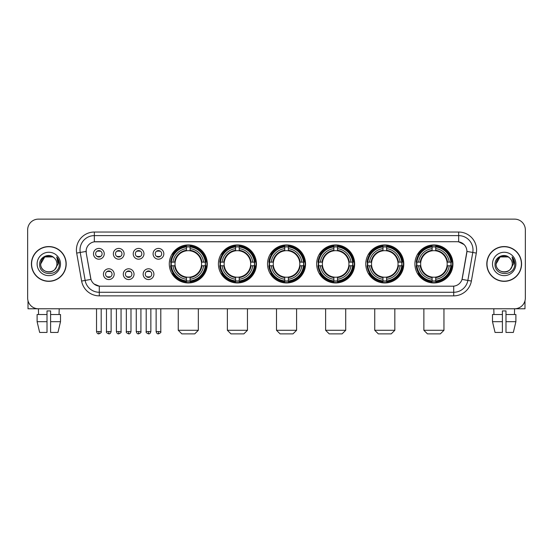 <?xml version="1.0" encoding="UTF-8"?>
<svg xmlns="http://www.w3.org/2000/svg" width="553" height="553" viewBox="0 0 553 553"><rect width="100%" height="100%" fill="white"/><g stroke="black" fill="none" stroke-linecap="round" stroke-linejoin="round"><path stroke-width="0.83" d="M365.782 263.947A19.002 19.002 0 0 0 384.791 282.956A19.002 19.002 0 0 0 403.794 263.947A19.002 19.002 0 0 0 384.791 244.944A19.002 19.002 0 0 0 365.782 263.947M218.414 263.947A19.002 19.002 0 0 0 237.417 282.956A19.002 19.002 0 0 0 256.419 263.947A19.002 19.002 0 0 0 237.417 244.944A19.002 19.002 0 0 0 218.414 263.947M267.534 263.947A19.002 19.002 0 0 0 286.537 282.956A19.002 19.002 0 0 0 305.546 263.947A19.002 19.002 0 0 0 286.537 244.944A19.002 19.002 0 0 0 267.534 263.947M316.662 263.947A19.002 19.002 0 0 0 335.664 282.956A19.002 19.002 0 0 0 354.667 263.947A19.002 19.002 0 0 0 335.664 244.944A19.002 19.002 0 0 0 316.662 263.947M414.909 263.947A19.002 19.002 0 0 0 433.911 282.956A19.002 19.002 0 0 0 452.921 263.947A19.002 19.002 0 0 0 433.911 244.944A19.002 19.002 0 0 0 414.909 263.947M169.287 263.947A19.002 19.002 0 0 0 188.29 282.956A19.002 19.002 0 0 0 207.292 263.947A19.002 19.002 0 0 0 188.29 244.944A19.002 19.002 0 0 0 169.287 263.947M134.04 274.17A5.378 5.378 0 0 1 128.662 279.548A5.378 5.378 0 0 1 123.284 274.17A5.378 5.378 0 0 1 128.662 268.793A5.378 5.378 0 0 1 134.04 274.17M125.434 274.17A3.228 3.228 0 0 0 128.662 277.399A3.228 3.228 0 0 0 131.891 274.17A3.228 3.228 0 0 0 128.662 270.942A3.228 3.228 0 0 0 125.434 274.17M153.907 274.17A5.378 5.378 0 0 1 148.522 279.548A5.378 5.378 0 0 1 143.144 274.17A5.378 5.378 0 0 1 148.522 268.793A5.378 5.378 0 0 1 153.907 274.17M145.301 274.17A3.228 3.228 0 0 0 148.522 277.399A3.228 3.228 0 0 0 151.75 274.17A3.228 3.228 0 0 0 148.522 270.942A3.228 3.228 0 0 0 145.301 274.17M114.174 274.17A5.378 5.378 0 0 1 108.796 279.548A5.378 5.378 0 0 1 103.418 274.17A5.378 5.378 0 0 1 108.796 268.793A5.378 5.378 0 0 1 114.174 274.17M105.568 274.17A3.228 3.228 0 0 0 108.796 277.399A3.228 3.228 0 0 0 112.024 274.17A3.228 3.228 0 0 0 108.796 270.942A3.228 3.228 0 0 0 105.568 274.17M124.107 253.799A5.378 5.378 0 0 1 118.729 259.184A5.378 5.378 0 0 1 113.351 253.799A5.378 5.378 0 0 1 118.729 248.421A5.378 5.378 0 0 1 124.107 253.799M115.501 253.799A3.228 3.228 0 0 0 118.729 257.027A3.228 3.228 0 0 0 121.957 253.799A3.228 3.228 0 0 0 118.729 250.578A3.228 3.228 0 0 0 115.501 253.799M143.974 253.799A5.378 5.378 0 0 1 138.596 259.184A5.378 5.378 0 0 1 133.211 253.799A5.378 5.378 0 0 1 138.596 248.421A5.378 5.378 0 0 1 143.974 253.799M135.367 253.799A3.228 3.228 0 0 0 138.596 257.027A3.228 3.228 0 0 0 141.817 253.799A3.228 3.228 0 0 0 138.596 250.578A3.228 3.228 0 0 0 135.367 253.799M163.833 253.799A5.378 5.378 0 0 1 158.455 259.184A5.378 5.378 0 0 1 153.077 253.799A5.378 5.378 0 0 1 158.455 248.421A5.378 5.378 0 0 1 163.833 253.799M155.227 253.799A3.228 3.228 0 0 0 158.455 257.027A3.228 3.228 0 0 0 161.683 253.799A3.228 3.228 0 0 0 158.455 250.578A3.228 3.228 0 0 0 155.227 253.799M104.241 253.799A5.378 5.378 0 0 1 98.863 259.184A5.378 5.378 0 0 1 93.485 253.799A5.378 5.378 0 0 1 98.863 248.421A5.378 5.378 0 0 1 104.241 253.799M95.634 253.799A3.228 3.228 0 0 0 98.863 257.027A3.228 3.228 0 0 0 102.091 253.799A3.228 3.228 0 0 0 98.863 250.578A3.228 3.228 0 0 0 95.634 253.799M81.623 281.048L76.687 253.08A17.931 17.931 0 0 1 94.342 232.039L458.658 232.039A17.931 17.931 0 0 1 476.313 253.08L471.377 281.048A17.931 17.931 0 0 1 453.723 295.862L99.277 295.862A17.931 17.931 0 0 1 81.623 281.048L85.148 280.426L80.22 252.458A14.343 14.343 0 0 1 94.342 235.619L458.658 235.619A14.343 14.343 0 0 1 472.78 252.458L467.852 280.426A14.343 14.343 0 0 1 453.723 292.274L99.277 292.274A14.343 14.343 0 0 1 85.148 280.426L90.969 279.396L86.247 253.08A9.684 9.684 0 0 1 95.78 241.716L457.22 241.716A9.684 9.684 0 0 1 466.753 253.08L462.329 278.18A9.684 9.684 0 0 1 452.796 286.184L100.204 286.184A9.684 9.684 0 0 1 90.671 278.18L86.247 253.08L86.206 249.963M170.995 265.744A17.392 17.392 0 0 1 170.995 262.157M416.616 265.744A17.392 17.392 0 0 1 416.616 262.157M318.369 265.744A17.392 17.392 0 0 1 318.369 262.157M269.242 265.744A17.392 17.392 0 0 1 269.242 262.157M220.115 265.744A17.392 17.392 0 0 1 220.115 262.157M367.489 265.744A17.392 17.392 0 0 1 367.489 262.157M31.417 263.947A17.392 17.392 0 0 0 48.809 281.339A17.392 17.392 0 0 0 66.194 263.947A17.392 17.392 0 0 0 48.809 246.562A17.392 17.392 0 0 0 31.417 263.947M486.806 263.947A17.392 17.392 0 0 0 504.191 281.339A17.392 17.392 0 0 0 521.583 263.947A17.392 17.392 0 0 0 504.191 246.562A17.392 17.392 0 0 0 486.806 263.947M94.342 232.039L94.342 241.827L457.22 241.716L458.658 241.827L464.064 244.55M452.796 286.184L100.204 286.184M99.277 295.862L99.277 286.136L94.107 284.021M476.313 253.08L466.905 251.421L462.031 279.396L471.377 281.048M525.35 229.882A10.756 10.756 0 0 0 514.594 219.126L38.406 219.126A10.756 10.756 0 0 0 27.65 229.882L27.65 298.012A10.756 10.756 0 0 0 38.406 308.774L514.594 308.774A10.756 10.756 0 0 0 525.35 298.012L525.35 229.882L525.35 298.012M27.65 229.882L27.65 298.012M514.594 219.126L38.406 219.126M38.565 314.512L38.406 308.774L514.594 308.774L514.435 314.512M66.014 263.947A17.212 17.212 0 0 0 48.809 246.742A17.212 17.212 0 0 0 31.597 263.947A17.212 17.212 0 0 0 48.809 281.159A17.212 17.212 0 0 0 66.014 263.947M54.118 257.829A8.101 8.101 0 0 1 56.911 263.947C57.408 274.406 40.203 274.406 40.701 263.947L44.752 256.931L52.86 256.931L54.118 257.829C49.141 252.617 39.567 256.91 39.657 263.947C38.745 276.459 59.026 276.79 59.358 264.555L59.371 263.947C59.344 261.293 58.459 258.956 56.724 256.945L58.12 263.947L55.017 269.159A8.101 8.101 0 0 0 56.911 263.947C57.408 274.406 40.203 274.406 40.701 263.947C41.489 258.127 44.828 255.5 50.717 256.074M55.017 269.159C50.717 274.972 40.279 271.253 40.701 263.947M37.113 263.947A11.689 11.689 0 0 0 48.809 275.643A11.689 11.689 0 0 0 60.498 263.947A11.689 11.689 0 0 0 48.809 252.258A11.689 11.689 0 0 0 37.113 263.947M56.8 257.034L59.371 264.258M28.009 300.77L28.009 308.774L69.602 308.774M37.106 314.512L37.106 321.68L39.657 332.436L37.106 321.68L37.106 314.512L47.012 314.512L47.012 310.924L50.6 310.924L50.6 314.512L60.505 314.512L60.505 321.68L57.954 332.436L60.505 321.68L50.6 321.68L50.6 314.512L50.6 332.436L57.954 332.436M59.206 308.774L59.047 314.512M47.012 314.512L47.012 332.436L39.657 332.436M37.106 321.68L47.012 321.68M521.403 263.947A17.212 17.212 0 0 0 504.191 246.742A17.212 17.212 0 0 0 486.986 263.947A17.212 17.212 0 0 0 504.191 281.159A17.212 17.212 0 0 0 521.403 263.947M509.5 257.829A8.101 8.101 0 0 1 512.299 263.947C512.797 274.406 495.592 274.406 496.089 263.947L500.14 256.931L508.248 256.931L509.5 257.829C504.53 252.617 494.956 256.91 495.046 263.947C494.133 276.459 514.414 276.79 514.746 264.555L514.76 263.947C514.732 261.293 513.848 258.956 512.113 256.945L513.509 263.947L510.405 269.159A8.101 8.101 0 0 0 512.299 263.947C512.797 274.406 495.592 274.406 496.089 263.947C496.877 258.127 500.216 255.5 506.106 256.074M510.405 269.159C506.106 274.972 495.668 271.253 496.089 263.947M492.502 263.947A11.689 11.689 0 0 0 504.191 275.643A11.689 11.689 0 0 0 515.887 263.947A11.689 11.689 0 0 0 504.191 252.258A11.689 11.689 0 0 0 492.502 263.947M512.189 257.034L514.76 264.258M194.746 333.874L181.833 333.874L178.253 330.286L198.333 330.286L194.746 333.874M190.087 280.924L190.087 281.643A17.786 17.786 0 0 0 205.986 265.744L205.267 265.744A17.067 17.067 0 0 1 190.087 280.924L190.087 279.265A15.422 15.422 0 0 0 203.608 265.744L201.437 265.744A13.265 13.265 0 0 0 190.087 250.806L190.087 246.977A17.067 17.067 0 0 1 205.267 262.157L205.986 262.157A17.786 17.786 0 0 0 190.087 246.258L190.087 246.977M171.319 265.744L170.594 265.744A17.786 17.786 0 0 0 186.499 281.643L186.499 280.924A17.067 17.067 0 0 1 171.319 265.744L172.978 265.744A15.422 15.422 0 0 0 186.499 279.265L186.499 277.094A13.265 13.265 0 0 0 201.437 265.744L201.969 265.744A13.79 13.79 0 0 1 190.087 277.627L190.087 279.265M186.499 246.977L186.499 246.258A17.786 17.786 0 0 0 170.594 262.157L171.319 262.157A17.067 17.067 0 0 1 186.499 246.977L186.499 248.636A15.422 15.422 0 0 0 172.978 262.157L175.142 262.157A13.265 13.265 0 0 0 186.499 277.094L186.499 277.627A13.79 13.79 0 0 1 174.617 265.744L172.978 265.744M171.354 265.744A17.032 17.032 0 0 1 171.354 262.157M190.087 247.011A17.032 17.032 0 0 0 186.499 247.011M205.225 262.157A17.032 17.032 0 0 1 205.225 265.744M205.267 262.157L203.608 262.157A15.422 15.422 0 0 0 190.087 248.636M203.608 265.744L205.267 265.744M186.499 279.265L186.499 280.924M201.437 262.157L203.608 262.157M190.087 277.115L190.087 277.627M186.499 277.094A13.265 13.265 0 0 1 175.142 265.744L174.617 265.744M190.087 280.889A17.032 17.032 0 0 1 186.499 280.889M172.978 262.157L171.319 262.157M186.499 250.779L186.499 248.636M190.087 250.806A13.265 13.265 0 0 0 175.142 262.157L174.617 262.157A13.79 13.79 0 0 1 186.499 250.274M190.087 250.786L190.087 250.274A13.79 13.79 0 0 1 201.969 262.157M173.372 254.269L172.356 254.269A18.643 18.643 0 0 1 206.94 263.947A18.643 18.643 0 0 1 172.356 273.631L173.372 273.631M243.873 333.874L230.96 333.874L227.373 330.286L247.454 330.286L243.873 333.874M239.207 280.924L239.207 281.643A17.786 17.786 0 0 0 255.113 265.744L254.387 265.744A17.067 17.067 0 0 1 239.207 280.924L239.207 279.265A15.422 15.422 0 0 0 252.728 265.744L250.564 265.744A13.265 13.265 0 0 0 239.207 250.806L239.207 246.977A17.067 17.067 0 0 1 254.387 262.157L255.113 262.157A17.786 17.786 0 0 0 239.207 246.258L239.207 246.977M220.44 265.744L219.721 265.744A17.786 17.786 0 0 0 235.619 281.643L235.619 280.924A17.067 17.067 0 0 1 220.44 265.744L222.099 265.744A15.422 15.422 0 0 0 235.619 279.265L235.619 277.094A13.265 13.265 0 0 0 250.564 265.744L251.09 265.744A13.79 13.79 0 0 1 239.207 277.627L239.207 279.265M235.619 246.977L235.619 246.258A17.786 17.786 0 0 0 219.721 262.157L220.44 262.157A17.067 17.067 0 0 1 235.619 246.977L235.619 248.636A15.422 15.422 0 0 0 222.099 262.157L224.269 262.157A13.265 13.265 0 0 0 235.619 277.094L235.619 277.627A13.79 13.79 0 0 1 223.737 265.744L222.099 265.744M220.481 265.744A17.032 17.032 0 0 1 220.481 262.157M239.207 247.011A17.032 17.032 0 0 0 235.619 247.011M254.352 262.157A17.032 17.032 0 0 1 254.352 265.744M254.387 262.157L252.728 262.157A15.422 15.422 0 0 0 239.207 248.636M252.728 265.744L254.387 265.744M235.619 279.265L235.619 280.924M250.564 262.157L252.728 262.157M239.207 277.115L239.207 277.627M235.619 277.094A13.265 13.265 0 0 1 224.269 265.744L223.737 265.744M239.207 280.889A17.032 17.032 0 0 1 235.619 280.889M222.099 262.157L220.44 262.157M235.619 250.779L235.619 248.636M239.207 250.806A13.265 13.265 0 0 0 224.269 262.157L223.737 262.157A13.79 13.79 0 0 1 235.619 250.274M239.207 250.786L239.207 250.274A13.79 13.79 0 0 1 251.09 262.157M222.5 254.269L221.483 254.269A18.643 18.643 0 0 1 256.06 263.947A18.643 18.643 0 0 1 221.483 273.631L222.5 273.631M292.993 333.874L280.088 333.874L276.5 330.286L296.581 330.286L292.993 333.874M288.334 280.924L288.334 281.643A17.786 17.786 0 0 0 304.233 265.744L303.514 265.744A17.067 17.067 0 0 1 288.334 280.924L288.334 279.265A15.422 15.422 0 0 0 301.855 265.744L299.685 265.744A13.265 13.265 0 0 0 288.334 250.806L288.334 246.977A17.067 17.067 0 0 1 303.514 262.157L304.233 262.157A17.786 17.786 0 0 0 288.334 246.258L288.334 246.977M269.567 265.744L268.848 265.744A17.786 17.786 0 0 0 284.747 281.643L284.747 280.924A17.067 17.067 0 0 1 269.567 265.744L271.226 265.744A15.422 15.422 0 0 0 284.747 279.265L284.747 277.094A13.265 13.265 0 0 0 299.685 265.744L300.217 265.744A13.79 13.79 0 0 1 288.334 277.627L288.334 279.265M284.747 246.977L284.747 246.258A17.786 17.786 0 0 0 268.848 262.157L269.567 262.157A17.067 17.067 0 0 1 284.747 246.977L284.747 248.636A15.422 15.422 0 0 0 271.226 262.157L273.396 262.157A13.265 13.265 0 0 0 284.747 277.094L284.747 277.627A13.79 13.79 0 0 1 272.864 265.744L271.226 265.744M269.601 265.744A17.032 17.032 0 0 1 269.601 262.157M288.334 247.011A17.032 17.032 0 0 0 284.747 247.011M303.479 262.157A17.032 17.032 0 0 1 303.479 265.744M303.514 262.157L301.855 262.157A15.422 15.422 0 0 0 288.334 248.636M301.855 265.744L303.514 265.744M284.747 279.265L284.747 280.924M299.685 262.157L301.855 262.157M288.334 277.115L288.334 277.627M284.747 277.094A13.265 13.265 0 0 1 273.396 265.744L272.864 265.744M288.334 280.889A17.032 17.032 0 0 1 284.747 280.889M271.226 262.157L269.567 262.157M284.747 250.779L284.747 248.636M288.334 250.806A13.265 13.265 0 0 0 273.396 262.157L272.864 262.157A13.79 13.79 0 0 1 284.747 250.274M288.334 250.786L288.334 250.274A13.79 13.79 0 0 1 300.217 262.157M271.62 254.269L270.604 254.269A18.643 18.643 0 0 1 305.187 263.947A18.643 18.643 0 0 1 270.604 273.631L271.62 273.631M342.12 333.874L329.208 333.874L325.627 330.286L345.708 330.286L342.12 333.874M337.454 280.924L337.454 281.643A17.786 17.786 0 0 0 353.36 265.744L352.641 265.744A17.067 17.067 0 0 1 337.454 280.924L337.454 279.265A15.422 15.422 0 0 0 350.975 265.744L348.812 265.744A13.265 13.265 0 0 0 337.454 250.806L337.454 246.977A17.067 17.067 0 0 1 352.641 262.157L353.36 262.157A17.786 17.786 0 0 0 337.454 246.258L337.454 246.977M318.694 265.744L317.968 265.744A17.786 17.786 0 0 0 333.874 281.643L333.874 280.924A17.067 17.067 0 0 1 318.694 265.744L320.353 265.744A15.422 15.422 0 0 0 333.874 279.265L333.874 277.094A13.265 13.265 0 0 0 348.812 265.744L349.337 265.744A13.79 13.79 0 0 1 337.454 277.627L337.454 279.265M333.874 246.977L333.874 246.258A17.786 17.786 0 0 0 317.968 262.157L318.694 262.157A17.067 17.067 0 0 1 333.874 246.977L333.874 248.636A15.422 15.422 0 0 0 320.353 262.157L322.517 262.157A13.265 13.265 0 0 0 333.874 277.094L333.874 277.627A13.79 13.79 0 0 1 321.991 265.744L320.353 265.744M318.728 265.744A17.032 17.032 0 0 1 318.728 262.157M337.454 247.011A17.032 17.032 0 0 0 333.874 247.011M352.6 262.157A17.032 17.032 0 0 1 352.6 265.744M352.641 262.157L350.975 262.157A15.422 15.422 0 0 0 337.454 248.636M350.975 265.744L352.641 265.744M333.874 279.265L333.874 280.924M348.812 262.157L350.975 262.157M337.454 277.115L337.454 277.627M333.874 277.094A13.265 13.265 0 0 1 322.517 265.744L321.991 265.744M337.454 280.889A17.032 17.032 0 0 1 333.874 280.889M320.353 262.157L318.694 262.157M333.874 250.779L333.874 248.636M337.454 250.806A13.265 13.265 0 0 0 322.517 262.157L321.991 262.157A13.79 13.79 0 0 1 333.874 250.274M337.454 250.786L337.454 250.274A13.79 13.79 0 0 1 349.337 262.157M320.747 254.269L319.731 254.269A18.643 18.643 0 0 1 354.307 263.947A18.643 18.643 0 0 1 319.731 273.631L320.747 273.631M391.241 333.874L378.335 333.874L374.747 330.286L394.828 330.286L391.241 333.874M386.582 280.924L386.582 281.643A17.786 17.786 0 0 0 402.487 265.744L401.761 265.744A17.067 17.067 0 0 1 386.582 280.924L386.582 279.265A15.422 15.422 0 0 0 400.102 265.744L397.932 265.744A13.265 13.265 0 0 0 386.582 250.806L386.582 246.977A17.067 17.067 0 0 1 401.761 262.157L402.487 262.157A17.786 17.786 0 0 0 386.582 246.258L386.582 246.977M367.814 265.744L367.095 265.744A17.786 17.786 0 0 0 382.994 281.643L382.994 280.924A17.067 17.067 0 0 1 367.814 265.744L369.473 265.744A15.422 15.422 0 0 0 382.994 279.265L382.994 277.094A13.265 13.265 0 0 0 397.932 265.744L398.464 265.744A13.79 13.79 0 0 1 386.582 277.627L386.582 279.265M382.994 246.977L382.994 246.258A17.786 17.786 0 0 0 367.095 262.157L367.814 262.157A17.067 17.067 0 0 1 382.994 246.977L382.994 248.636A15.422 15.422 0 0 0 369.473 262.157L371.644 262.157A13.265 13.265 0 0 0 382.994 277.094L382.994 277.627A13.79 13.79 0 0 1 371.111 265.744L369.473 265.744M367.849 265.744A17.032 17.032 0 0 1 367.849 262.157M386.582 247.011A17.032 17.032 0 0 0 382.994 247.011M401.727 262.157A17.032 17.032 0 0 1 401.727 265.744M401.761 262.157L400.102 262.157A15.422 15.422 0 0 0 386.582 248.636M400.102 265.744L401.761 265.744M382.994 279.265L382.994 280.924M397.932 262.157L400.102 262.157M386.582 277.115L386.582 277.627M382.994 277.094A13.265 13.265 0 0 1 371.644 265.744L371.111 265.744M386.582 280.889A17.032 17.032 0 0 1 382.994 280.889M369.473 262.157L367.814 262.157M382.994 250.779L382.994 248.636M386.582 250.806A13.265 13.265 0 0 0 371.644 262.157L371.111 262.157A13.79 13.79 0 0 1 382.994 250.274M386.582 250.786L386.582 250.274A13.79 13.79 0 0 1 398.464 262.157M369.867 254.269L368.851 254.269A18.643 18.643 0 0 1 403.434 263.947A18.643 18.643 0 0 1 368.851 273.631L369.867 273.631M440.368 333.874L427.462 333.874L423.875 330.286L443.955 330.286L440.368 333.874M435.709 280.924L435.709 281.643A17.786 17.786 0 0 0 451.607 265.744L450.889 265.744A17.067 17.067 0 0 1 435.709 280.924L435.709 279.265A15.422 15.422 0 0 0 449.23 265.744L447.059 265.744A13.265 13.265 0 0 0 435.709 250.806L435.709 246.977A17.067 17.067 0 0 1 450.889 262.157L451.607 262.157A17.786 17.786 0 0 0 435.709 246.258L435.709 246.977M416.941 265.744L416.222 265.744A17.786 17.786 0 0 0 432.121 281.643L432.121 280.924A17.067 17.067 0 0 1 416.941 265.744L418.6 265.744A15.422 15.422 0 0 0 432.121 279.265L432.121 277.094A13.265 13.265 0 0 0 447.059 265.744L447.591 265.744A13.79 13.79 0 0 1 435.709 277.627L435.709 279.265M432.121 246.977L432.121 246.258A17.786 17.786 0 0 0 416.222 262.157L416.941 262.157A17.067 17.067 0 0 1 432.121 246.977L432.121 248.636A15.422 15.422 0 0 0 418.6 262.157L420.771 262.157A13.265 13.265 0 0 0 432.121 277.094L432.121 277.627A13.79 13.79 0 0 1 420.239 265.744L418.6 265.744M416.976 265.744A17.032 17.032 0 0 1 416.976 262.157M435.709 247.011A17.032 17.032 0 0 0 432.121 247.011M450.854 262.157A17.032 17.032 0 0 1 450.854 265.744M450.889 262.157L449.23 262.157A15.422 15.422 0 0 0 435.709 248.636M449.23 265.744L450.889 265.744M432.121 279.265L432.121 280.924M447.059 262.157L449.23 262.157M435.709 277.115L435.709 277.627M432.121 277.094A13.265 13.265 0 0 1 420.771 265.744L420.239 265.744M435.709 280.889A17.032 17.032 0 0 1 432.121 280.889M418.6 262.157L416.941 262.157M432.121 250.779L432.121 248.636M435.709 250.806A13.265 13.265 0 0 0 420.771 262.157L420.239 262.157A13.79 13.79 0 0 1 432.121 250.274M435.709 250.786L435.709 250.274A13.79 13.79 0 0 1 447.591 262.157M418.994 254.269L417.978 254.269A18.643 18.643 0 0 1 452.561 263.947A18.643 18.643 0 0 1 417.978 273.631L418.994 273.631M97.784 256.848L97.784 256.336A2.751 2.751 0 0 0 99.941 256.336L99.941 256.848M99.941 250.758L99.941 251.269A2.751 2.751 0 0 0 97.784 251.269L97.784 250.758M117.651 256.848L117.651 256.336A2.751 2.751 0 0 0 119.801 256.336L119.801 256.848M119.801 250.758L119.801 251.269A2.751 2.751 0 0 0 117.651 251.269L117.651 250.758M137.517 256.848L137.517 256.336A2.751 2.751 0 0 0 139.667 256.336L139.667 256.848M139.667 250.758L139.667 251.269A2.751 2.751 0 0 0 137.517 251.269L137.517 250.758M157.384 256.848L157.384 256.336A2.751 2.751 0 0 0 159.534 256.336L159.534 256.848M159.534 250.758L159.534 251.269A2.751 2.751 0 0 0 157.384 251.269L157.384 250.758M107.717 277.212L107.717 276.7A2.751 2.751 0 0 0 109.874 276.7L109.874 277.212M109.874 271.129L109.874 271.641A2.751 2.751 0 0 0 107.717 271.641L107.717 271.129M127.584 277.212L127.584 276.7A2.751 2.751 0 0 0 129.734 276.7L129.734 277.212M129.734 271.129L129.734 271.641A2.751 2.751 0 0 0 127.584 271.641L127.584 271.129M147.451 277.212L147.451 276.7A2.751 2.751 0 0 0 149.6 276.7L149.6 277.212M149.6 271.129L149.6 271.641A2.751 2.751 0 0 0 147.451 271.641L147.451 271.129M524.991 300.77L524.991 308.774L483.398 308.774M502.4 314.512L502.4 321.68L492.495 321.68L495.046 332.436L492.495 321.68L492.495 314.512L502.4 314.512L502.4 310.924L505.988 310.924L505.988 314.512L515.894 314.512L515.894 321.68L513.343 332.436L515.894 321.68L505.988 321.68L505.988 314.512M502.4 321.68L502.4 332.436L495.046 332.436M513.343 332.436L505.988 332.436L505.988 321.68M493.794 308.774L493.953 314.512M458.658 232.039L458.658 241.827M76.687 253.08L80.22 252.458A14.343 14.343 0 0 1 79.998 249.963M80.22 252.458L86.095 251.421M453.723 286.136L453.723 295.862M190.087 277.094A13.265 13.265 0 0 0 201.437 265.744M186.499 281.048A17.191 17.191 0 0 0 190.087 281.048M205.391 265.744A17.191 17.191 0 0 0 205.391 262.157M190.087 246.852A17.191 17.191 0 0 0 186.499 246.852M239.207 277.094A13.265 13.265 0 0 0 250.564 265.744M235.619 281.048A17.191 17.191 0 0 0 239.207 281.048M254.511 265.744A17.191 17.191 0 0 0 254.511 262.157M239.207 246.852A17.191 17.191 0 0 0 235.619 246.852M288.334 277.094A13.265 13.265 0 0 0 299.685 265.744M284.747 281.048A17.191 17.191 0 0 0 288.334 281.048M303.638 265.744A17.191 17.191 0 0 0 303.638 262.157M288.334 246.852A17.191 17.191 0 0 0 284.747 246.852M337.454 277.094A13.265 13.265 0 0 0 348.812 265.744M333.874 281.048A17.191 17.191 0 0 0 337.454 281.048M352.766 265.744A17.191 17.191 0 0 0 352.766 262.157M337.454 246.852A17.191 17.191 0 0 0 333.874 246.852M386.582 277.094A13.265 13.265 0 0 0 397.932 265.744M382.994 281.048A17.191 17.191 0 0 0 386.582 281.048M401.886 265.744A17.191 17.191 0 0 0 401.886 262.157M386.582 246.852A17.191 17.191 0 0 0 382.994 246.852M435.709 277.094A13.265 13.265 0 0 0 447.059 265.744M432.121 281.048A17.191 17.191 0 0 0 435.709 281.048M451.013 265.744A17.191 17.191 0 0 0 451.013 262.157M435.709 246.852A17.191 17.191 0 0 0 432.121 246.852M98.863 331.544L96.533 331.544C96.941 333.203 97.715 333.977 98.863 333.874L98.863 331.544L101.192 331.544L101.192 308.774M118.729 331.544L116.4 331.544C116.801 333.203 117.582 333.977 118.729 333.874L118.729 331.544L121.059 331.544L121.059 308.774M138.596 331.544L136.259 331.544C136.667 333.203 137.448 333.977 138.596 333.874L138.596 331.544L140.925 331.544L140.925 308.774M158.455 331.544L156.126 331.544C156.534 333.203 157.308 333.977 158.455 333.874L158.455 331.544L160.792 331.544L160.792 308.774M108.796 331.544L106.466 331.544C105.989 332.284 106.77 333.065 108.796 333.874L108.796 331.544L111.125 331.544L111.125 308.774M128.662 331.544L126.333 331.544C125.856 332.284 126.63 333.065 128.662 333.874L128.662 331.544L130.992 331.544L130.992 308.774M148.522 331.544L146.192 331.544C145.722 332.284 146.497 333.065 148.522 333.874L148.522 331.544L150.858 331.544L150.858 308.774M198.333 308.774L198.333 330.286M178.253 308.774L178.253 330.286M247.454 308.774L247.454 330.286M227.373 308.774L227.373 330.286M296.581 308.774L296.581 330.286M276.5 308.774L276.5 330.286M345.708 308.774L345.708 330.286M325.627 308.774L325.627 330.286M394.828 308.774L394.828 330.286M374.747 308.774L374.747 330.286M443.955 308.774L443.955 330.286M423.875 308.774L423.875 330.286M96.533 331.544L96.533 308.774M101.192 331.544C101.669 332.284 100.888 333.065 98.863 333.874M116.4 331.544L116.4 308.774M121.059 331.544C121.529 332.284 120.754 333.065 118.729 333.874M136.259 331.544L136.259 308.774M140.925 331.544C141.395 332.284 140.621 333.065 138.596 333.874M156.126 331.544L156.126 308.774M160.792 331.544C161.262 332.284 160.488 333.065 158.455 333.874M106.466 331.544L106.466 308.774M111.125 331.544C110.718 333.203 109.943 333.977 108.796 333.874M126.333 331.544L126.333 308.774M130.992 331.544C130.584 333.203 129.81 333.977 128.662 333.874M146.192 331.544L146.192 308.774M150.858 331.544C150.451 333.203 149.669 333.977 148.522 333.874"/></g></svg>
